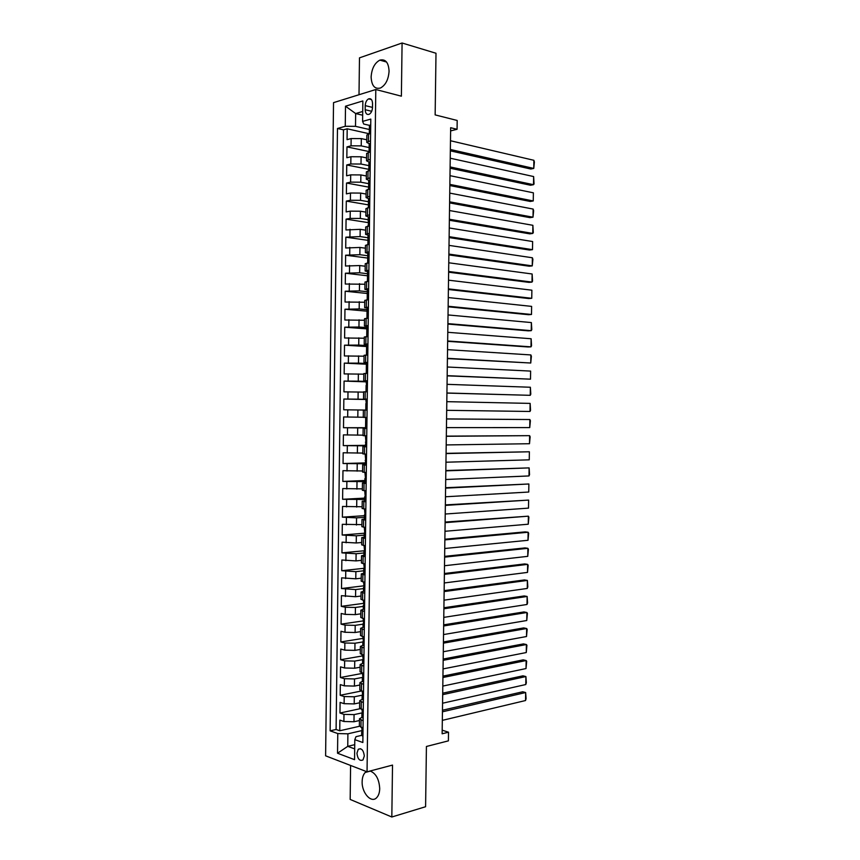 <?xml version="1.0" encoding="UTF-8"?>
<svg xmlns="http://www.w3.org/2000/svg" width="860" height="860" viewBox="0 0 860 860"><rect width="100%" height="100%" fill="white"/><g stroke="black" fill="none" stroke-linecap="round" stroke-linejoin="round"><path stroke-width="1.29" d="M366.403 771.56L365.242 772.452C363.275 774.473 362.243 777.526 362.146 781.6C361.662 792.834 371.305 803.692 376.691 797.661C378.604 795.64 379.615 792.619 379.712 788.588C379.131 779.203 375.927 773.333 370.112 771.001M389.075 71.186C388.569 62.49 385.495 58.813 379.862 60.125C374.616 62.995 371.703 68.628 371.122 77.013C371.617 85.753 374.734 89.419 380.475 88.01C385.613 85.129 388.483 79.518 389.075 71.186M364.317 755.983C363.511 750.113 361.501 747.878 358.265 749.286L356.932 753.242C357.717 759.111 359.738 761.337 362.995 759.928L364.317 755.983M350.59 765.464L350.171 799.434L391.827 817L425.592 806.723L426.42 746.48L448.393 740.858L448.512 732.204L442.19 730.183M333.529 102.641L325.607 755.822L367.048 771.807L375.798 89.515L333.529 102.641M375.798 89.515L401.383 96.18L402.082 43L359.48 57.856L359.007 94.729M402.082 43L435.998 53.255L435.149 114.896L457.187 120.465L457.068 129.29L450.661 127.721L442.137 733.795L448.512 732.204M366.801 139.804L361.329 138.6L351.138 138.557L347.053 139.653L347.193 128.796L369.155 133.741M369.316 147.608L361.232 145.877L351.041 145.824L346.967 146.888L369.08 151.564M346.967 146.888L346.838 157.735L350.912 156.724L361.103 156.778L366.564 157.907M366.338 175.988L360.867 174.935L350.687 174.87L346.612 175.805L346.741 164.97L368.854 169.345M366.113 194.059L360.641 193.081L350.461 193.016L346.387 193.876L346.526 183.04L368.628 187.104M365.876 212.119L360.415 211.216L350.235 211.141L346.161 211.925L346.3 201.1L368.402 204.863M365.65 230.168L360.19 229.34L345.946 229.964L346.075 219.139L368.488 222.654L368.198 220.751L369.048 221.235M365.425 248.196L359.953 247.454L345.72 247.992L345.849 237.177L368.682 240.445M365.199 266.224L359.727 265.557L345.494 266.019L345.634 255.205L368.575 258.183M364.962 284.241L345.269 284.026L345.408 273.222L367.564 275.791M364.737 302.247L345.053 302.021L345.183 291.228L367.274 293.486M364.511 320.242L344.828 320.006L344.967 309.224L367.048 311.18M364.285 338.227L344.602 337.991L344.742 327.198L366.822 328.864M364.049 356.201L344.387 355.954L344.516 345.172L366.596 346.537M363.823 374.164L344.161 373.906L344.301 363.135L366.371 364.199M363.597 392.117L343.946 391.848L344.075 381.087L366.145 381.851L366.618 385.377M343.721 409.79L367.091 410.091L343.721 409.79L343.849 399.029L367.231 399.524M363.275 417.24L343.635 416.96L343.495 427.71L366.865 427.7M363.049 435.16L343.409 434.88L343.28 445.62L365.339 445.319M362.823 453.08L343.183 452.779L343.054 463.518L365.113 462.916M362.598 470.979L342.968 470.678L342.839 481.417L364.887 480.514M362.372 488.878L342.742 488.566L342.613 499.294L364.661 498.101M362.146 506.755L342.527 506.443L342.387 517.161L364.446 515.667M361.92 524.632L342.301 524.31L342.173 535.027L364.221 533.232M361.694 542.499L356.233 542.972L342.087 542.165L341.947 552.872L364.833 550.712M361.458 560.344L356.008 560.903L341.861 560.01L341.732 570.707L364.586 568.245M361.232 578.189L355.782 578.812L341.646 577.845L341.506 588.53L364.135 585.789M361.006 596.023L355.556 596.722L341.42 595.668L341.291 606.354L363.329 603.387M360.781 613.836L355.331 614.61L345.225 614.395L341.205 613.47L341.065 624.156L363.103 620.899M360.555 631.649L355.105 632.498L345 632.272L340.979 631.272L340.85 641.958L362.877 638.399M360.329 649.45L354.879 650.375L344.774 650.138L340.764 649.063L340.625 659.738L362.662 655.89M360.103 667.231L354.653 668.231L344.559 667.994L340.538 666.844L340.41 677.508L362.436 673.369M359.878 685.011L354.427 686.087L344.333 685.839L340.323 684.614L340.194 695.278L361.329 691.021M359.652 702.781L354.212 703.921L344.118 703.673L340.098 702.373L339.969 713.026L360.093 708.715M364.758 593.26L361.06 592.067L363.866 591.186M364.995 575.007L361.286 573.91L364.317 573.104M365.221 556.732L361.522 555.754L364.877 555.001M365.457 538.446L361.748 537.586L365.478 536.898M365.693 520.149L361.985 519.408L365.704 518.827M365.919 501.842L362.21 501.208L365.941 500.735M366.156 483.524L362.447 483.008L366.166 482.632M366.392 465.195L362.673 464.798L366.403 464.529M366.629 446.856L362.909 446.566L366.629 446.404M366.854 428.506L363.135 428.334L366.865 428.269M367.091 410.145L363.371 410.08L367.091 410.123M367.231 399.115L363.511 399.126L367.231 399.233M367.467 380.733L363.737 380.862L367.467 381.077M367.704 362.35L363.973 362.587L367.693 362.898M367.94 343.946L364.199 344.301L367.929 344.72M368.166 325.531L364.436 325.994L368.155 326.52M368.402 307.106L364.672 307.687L368.392 308.321M368.639 288.67L364.898 289.368L368.617 290.099M368.875 270.223L365.135 271.029L368.854 271.878M369.112 251.754L365.371 252.689L368.542 253.56M369.348 233.286L365.597 234.339L368.499 235.264M368.542 216.967L365.833 215.968L369.585 214.806M365.242 105.619L365.188 109.715C365.425 113.456 366.747 114.971 369.166 114.294C371.165 113.09 372.272 110.843 372.488 107.575L372.531 103.447C372.305 99.728 370.983 98.201 368.585 98.868C366.564 100.072 365.446 102.319 365.242 105.619L372.488 107.392M361.641 735.354L355.986 736.676L354.804 739.654L362.856 742.524L370.8 119.088L362.598 121.4L363.726 124.044L369.413 125.356M354.804 739.654L354.546 759.67L337.529 753.231L337.776 733.558L330.132 730.828L337.475 128.495L345.258 126.291L345.505 106.21L362.856 100.942L362.598 121.4M362.598 712.757L354.073 714.617L343.978 714.37L339.969 713.026M359.426 720.529L353.987 721.755L354.073 714.617M362.941 695.02L354.298 696.783L344.204 696.546L340.194 695.278M362.974 677.325L354.524 678.938L344.419 678.701L340.41 677.508M362.64 659.684L354.75 661.093L344.645 660.856L340.625 659.738M362.834 641.936L354.976 643.226L344.871 643L340.85 641.958M363.06 624.166L355.202 625.349L345.086 625.123L341.065 624.156M363.285 606.386L355.427 607.461L345.312 607.246L341.291 606.354M363.511 588.595L355.653 589.562L341.506 588.53M363.737 570.793L355.879 571.653L341.732 570.707M363.963 552.98L356.104 553.732L341.947 552.872M364.188 535.156L356.33 535.802L342.173 535.027M364.425 517.322L356.556 517.86L342.387 517.161M364.651 499.477L342.613 499.294M364.877 481.621L342.839 481.417M365.102 463.755L343.054 463.518M366.639 445.856L343.28 445.62M366.865 427.99L343.495 427.71M367.231 399.373L358.05 399.18L358.136 391.977M367.457 381.485L358.276 381.163L358.362 373.95M366.876 363.533L358.502 363.124L358.588 355.911M366.607 345.569L358.727 345.086L358.824 337.862M366.833 327.628L358.953 327.026L359.05 319.802M367.059 309.664L359.179 308.955L359.276 301.731M367.295 291.701L359.415 290.884L359.502 283.649M367.521 273.716L359.641 272.792L359.727 265.557M367.747 255.732L359.867 254.7L359.953 247.454M367.983 237.736L360.093 236.586L360.19 229.34M368.209 219.719L360.318 218.462L360.415 211.216M368.435 201.702L360.555 200.337L360.641 193.081M368.671 183.664L360.781 182.191L360.867 174.935M368.897 165.625L361.006 164.034L361.103 156.778M347.193 128.796L343.473 129.828L336.099 729.484L339.754 730.774L359.394 726.291M353.987 721.755L343.892 721.497L339.883 720.121L339.754 730.774M343.849 399.029L358.05 399.18M344.075 381.087L358.276 381.163M344.301 363.135L358.502 363.124M344.516 345.172L358.727 345.086M344.742 327.198L358.953 327.026M344.967 309.224L359.179 308.955M345.183 291.228L359.415 290.884M345.408 273.222L359.641 272.792M345.634 255.205L359.867 254.7M345.849 237.177L360.093 236.586M346.075 219.139L350.149 218.397L360.318 218.462M346.3 201.1L350.375 200.273L360.555 200.337M346.526 183.04L350.6 182.126L360.781 182.191M346.741 164.97L350.815 163.98L361.006 164.034M370.531 140.76L366.769 142.394L369.198 143.695M370.617 133.343L366.854 135.02L366.769 142.298M370.38 151.876L366.629 153.446L366.532 160.713M368.994 162.024L366.532 160.799L370.294 159.293M370.144 170.398L366.392 171.85L366.296 179.117M368.811 180.342L366.296 179.202L370.058 177.805M369.918 188.888L366.156 190.243L366.07 197.52M368.66 198.66L366.07 197.596L369.821 196.316M369.682 207.41L365.93 208.614L365.833 215.903M369.445 225.9L365.693 226.986L365.597 234.275M369.209 244.369L365.457 245.347L365.371 252.636M368.972 262.837L365.231 263.697L365.135 270.986M368.736 281.285L364.995 282.037L364.898 289.325M368.499 299.731L364.758 300.366L364.672 307.654M368.263 318.157L364.533 318.673L364.436 325.972M368.026 336.583L364.296 336.98L364.199 344.279M367.8 354.987L364.07 355.277L363.973 362.565M367.564 373.38L363.834 373.552L363.737 380.851M367.327 391.773L363.597 391.827L363.511 399.126M363.371 410.08L363.275 417.379L366.994 417.487M363.135 428.334L363.049 435.622L366.769 435.848M362.909 446.577L362.812 453.854L366.532 454.198M362.673 464.808L362.587 472.075L366.296 472.527M362.447 483.03L362.35 490.286L366.059 490.856M362.21 501.24L362.125 508.486L365.833 509.163M361.985 519.44L361.888 526.675L365.597 527.47M361.748 537.629L361.662 544.853L365.36 545.756M361.522 555.807L361.426 563.02L365.135 564.042M361.286 573.975L361.2 581.177L364.898 582.306M361.06 592.132L360.963 599.323L364.661 600.57M364.522 611.514L360.834 610.202L363.49 609.256M360.834 610.278L360.738 617.458L364.436 618.813M364.296 629.757L360.598 628.327L363.156 627.305M360.598 628.402L360.512 635.572L364.199 637.045M364.06 647.978L360.372 646.441L362.866 645.344M360.372 646.526L360.275 653.686L363.963 655.266M363.823 666.199L360.136 664.543L362.598 663.372M360.136 664.64L360.05 671.789L363.737 673.487M363.597 684.409L359.91 682.646L362.339 681.389M359.91 682.743L359.824 689.881L363.5 691.687M363.361 702.599L359.684 700.728L362.103 699.384M359.684 700.825L359.587 707.952L363.275 709.876M363.135 720.788L359.448 718.799L361.877 717.38M359.448 718.906L359.362 726.023L363.038 728.054M362.683 115.219L355.653 113.552L355.502 126.334L345.258 126.291M370.187 129.688L355.502 126.334M391.827 817L392.515 765.088L367.048 771.807M450.618 130.903L457.068 129.29M362.726 111.477L355.653 113.552L345.505 106.21M354.739 744.663L347.752 746.351L354.685 748.888M362.2 730.516L347.902 733.817L347.752 746.351L337.529 753.231M343.473 129.828L337.475 128.495M336.099 729.484L330.132 730.828M337.776 733.558L347.902 733.817M370.724 124.84L369.413 125.442L369.37 128.871M450.479 140.739L533.877 160.293L533.759 168.431L530.77 169.022L450.339 150.833M450.361 149.479L533.759 168.431L534.393 162.024L533.877 160.293M369.305 133.698L369.359 128.935L370.198 129.645M370.499 143.287L369.176 143.824L369.133 147.253M450.231 158.208L533.63 176.558L533.501 184.696L530.523 185.244L450.092 168.205M450.113 166.937L533.501 184.696L534.06 183.943L533.63 176.558M369.069 152.209L369.133 147.318L369.972 147.984M370.262 161.723L368.94 162.207L368.897 165.636M449.995 175.666L533.383 192.823L533.254 200.95L530.276 201.455L449.855 185.556M449.866 184.384L533.254 200.95L533.383 192.823M368.832 170.699L368.897 165.69L369.746 166.313M370.026 180.138L368.704 180.568L368.66 184.008M449.748 193.102L533.125 209.066L533.006 217.193L530.018 217.655L449.608 202.906M449.619 201.821L533.006 217.193L533.641 210.7L533.125 209.066M368.596 189.189L368.66 184.061L369.52 184.642M369.789 198.552L368.478 198.929L368.424 202.358M449.5 210.539L532.877 225.309L532.748 233.425L529.771 233.855L449.361 220.246M449.382 219.257L532.748 233.425L533.308 232.587L532.877 225.309M368.36 207.658L368.424 202.412L369.284 202.939M369.553 216.946L368.241 217.268L368.198 220.708M449.253 227.964L532.63 241.542L532.501 249.658L529.524 250.034L449.124 237.575M449.135 236.672L532.501 249.658L532.63 241.542M368.123 226.126L368.499 222.654M369.316 235.328L368.005 235.597L367.962 239.048M449.006 245.379L532.372 257.763L532.254 265.88L529.276 266.213L448.877 254.893M369.176 244.38L368.112 244.541M448.888 254.087L532.254 265.88L532.888 259.301L532.372 257.763M367.897 244.573L367.962 239.08L368.8 239.521M369.09 253.711L367.768 253.926L367.725 257.366M448.769 262.784L532.125 273.985L531.996 282.091L529.029 282.381L448.63 272.201M368.972 262.741L367.671 263.01L367.725 257.398L368.553 257.785M448.64 271.481L531.996 282.091L532.555 281.145L532.125 273.985M368.854 272.072L367.542 272.233L367.5 275.684L368.295 276.038M448.522 280.177L531.878 290.185L531.749 298.291L528.771 298.538L448.393 289.498M368.736 281.091L367.457 281.435M448.393 288.874L531.749 298.291L531.878 290.185M367.424 281.349L367.5 275.705M368.617 290.422L367.306 290.529L367.263 293.98M448.275 297.56L531.62 306.386L531.501 314.481L528.524 314.695L448.146 306.794M368.499 299.43L367.489 299.828M448.157 306.257L531.501 314.481L531.62 306.386M367.188 299.645L367.263 294.002L368.037 294.281M368.381 308.772L367.069 308.815L367.026 312.266L367.768 312.524M448.028 314.943L531.372 322.575L531.244 330.67L528.276 330.842L447.899 324.069M368.273 317.748L366.962 317.963L367.8 318.2M447.909 323.618L531.244 330.67L531.803 329.627L531.372 322.575M366.962 317.942L367.026 312.287M368.155 327.101L366.844 327.09L366.801 330.552L367.489 330.745M447.781 332.304L531.125 338.754L530.996 346.849L528.029 346.967L447.662 341.334M368.037 336.067L366.725 336.228L368.026 336.496M447.662 340.979L530.996 346.849L531.555 345.774L531.125 338.754M366.725 336.217L366.801 330.562M367.919 345.419L366.607 345.365L366.564 348.816L367.209 348.966M447.544 349.654L530.867 354.933L530.749 363.017L447.415 358.598M367.8 354.374L366.489 354.492L367.8 354.696M447.415 358.33L530.749 363.017L531.394 356.266L530.867 354.933M366.489 354.481L366.564 348.827M367.682 363.726L366.381 363.619L366.328 367.069L366.919 367.177M447.297 367.005L530.62 371.09L530.502 379.174L447.168 375.852M367.575 372.67L366.263 372.735L367.564 372.875M447.178 375.669L530.502 379.174L530.62 371.09M366.263 372.735L366.328 367.08M367.446 382.023L366.145 381.862M447.05 384.334L530.373 387.247L530.244 395.32L446.931 393.084M367.338 390.945L366.027 390.977L367.338 391.053M446.931 392.998L530.244 395.32L530.803 394.149L530.373 387.247M366.027 390.967L366.102 385.323M367.22 400.308L365.909 400.094L366.285 403.566M446.813 401.663L530.125 403.394L529.996 411.467L446.684 410.317M367.102 409.22L365.801 409.199L365.865 403.555M530.125 403.394L530.556 410.263L529.996 411.467M366.983 418.583L365.683 418.315L366.983 418.293M446.566 418.971L529.867 419.529L446.566 418.927M366.876 427.485L365.565 427.42L365.683 418.315M446.447 427.624L529.749 427.592L529.867 419.529L530.394 420.733L529.749 427.592M366.747 436.848L365.446 436.525L366.758 436.45M446.318 436.278L529.62 435.654L446.329 436.138M366.639 445.727L365.328 445.62L365.919 442.126L365.446 436.525M446.2 444.932L529.502 443.717L529.62 435.654L530.147 436.826L529.502 443.717M365.93 442.104L365.382 442.169M366.521 455.101L365.221 454.725L366.521 454.585M446.082 453.575L529.373 451.779L446.082 453.349M366.403 463.97L365.102 463.819L365.693 460.347L365.221 454.736M445.953 462.218L529.255 459.831L529.373 451.779L529.255 459.831M365.769 460.261L365.145 460.358M366.285 473.344L364.984 472.914L366.296 472.71M445.835 470.861L529.126 467.894L445.835 470.538M366.177 482.191L364.866 481.998L364.909 478.558L365.468 478.568L364.984 472.925M445.716 479.493L528.997 475.945L529.126 467.894L529.556 474.612L528.997 475.945M365.586 478.407L364.909 478.547M366.059 491.576L364.758 491.081L365.952 490.845M445.587 488.136L528.879 483.987L445.598 487.727M365.941 500.412L364.64 500.165L364.683 496.736M445.469 496.768L528.75 492.038L528.879 483.987L528.75 492.038M365.403 496.532L364.683 496.714L365.242 496.768L364.758 491.103M365.822 509.797L365.048 509.077M445.351 505.4L528.631 500.09L445.351 504.906M365.704 518.612L364.404 518.333L364.446 514.904M445.233 514.022L528.502 508.131L528.631 500.09L528.502 508.131M365.21 514.645L364.446 514.882L365.016 514.968L364.522 509.27M365.586 528.008L364.414 527.309M445.104 522.654L528.373 516.172L445.114 522.063M365.478 536.812L364.178 536.479L364.221 533.06L364.79 533.146L364.296 527.438M444.986 531.276L528.255 524.213L528.373 516.172L528.9 517.172L528.255 524.213M365.016 532.748L364.221 533.028M365.36 546.197L364.06 545.562L364.575 551.314L363.995 551.174L364.801 550.841M444.867 539.897L528.126 532.243L525.181 531.888L444.878 539.22M365.242 554.99L363.941 554.614L363.984 551.206M444.738 548.508L528.008 540.284L528.126 532.243L528.653 533.211L528.008 540.284M365.124 564.386L363.92 563.827M444.62 557.13L527.879 548.314L524.933 547.917L444.631 556.366M365.016 573.168L363.715 572.749L363.758 569.341L364.35 569.481L363.834 563.816M444.502 565.74L527.76 556.345L527.879 548.314L528.405 549.25L527.76 556.345M364.597 568.922L363.758 569.298M364.898 582.564L364.102 582.155M444.383 574.351L527.631 564.375L524.686 563.934L444.394 573.502M364.78 591.325L363.49 590.863L363.533 587.466M444.254 582.962L527.513 572.405L527.631 564.375L528.158 565.278L527.513 572.405M364.382 586.993L363.533 587.423L364.124 587.627L363.597 582.059M444.136 591.572L527.384 580.425L524.439 579.941L444.147 590.626M364.554 609.471L363.253 608.966L363.296 605.58M444.018 600.172L527.255 588.444L527.384 580.425L527.825 586.896L527.255 588.444M364.156 605.053L363.296 605.526L363.898 605.762L363.361 600.291M443.889 608.772L527.137 596.464L524.192 595.948L443.91 607.751M364.317 627.617L363.027 627.058L363.07 623.672M443.771 617.372L527.008 604.483L527.137 596.464L527.578 602.903L527.008 604.483M363.93 623.102L363.07 623.629L363.673 623.898L363.135 618.512M443.652 625.972L526.89 612.503L523.944 611.933L443.663 624.854M364.092 645.742L362.791 645.15L362.834 641.764M443.534 634.562L526.761 620.511L526.89 612.503L527.416 613.298L526.761 620.511M363.694 641.141L362.834 641.711L363.447 642.011L362.898 636.722M443.405 643.151L526.642 628.52L523.697 627.918L443.427 641.947M363.855 663.855L362.565 663.221L362.608 659.846M443.287 651.74L526.513 636.529L526.642 628.52L527.169 629.294L526.513 636.529M363.457 659.179L362.608 659.792L363.221 660.114L362.673 654.922M443.169 660.329L526.395 644.538L523.45 643.893L443.19 659.039M363.629 681.958L362.329 681.281L362.372 677.916M443.05 668.908L526.266 652.546L526.395 644.538L526.922 645.279L526.266 652.546M363.221 677.196L362.382 677.852L362.995 678.217L362.436 673.111M442.932 677.497L526.148 660.544L523.202 659.856L442.943 676.111M363.393 700.062L362.103 699.33L362.146 695.966M442.803 686.076L526.019 668.553L526.148 660.544L526.675 661.254L526.019 668.553M362.985 695.213L362.146 695.901L362.769 696.299L362.21 691.289M442.685 694.654L525.901 676.551L522.955 675.82L442.706 693.182M363.167 718.143L361.877 717.369L361.92 714.015M442.567 703.222L525.772 684.538L525.901 676.551L526.341 682.797L525.772 684.538M362.737 713.22L361.92 713.95L362.554 714.38L361.974 709.457M442.448 711.8L525.654 692.537L522.719 691.773L442.47 710.242M362.931 736.214L361.641 735.397L361.684 732.053M442.319 720.368L525.524 700.534L525.654 692.537L526.094 698.761L525.524 700.534M362.49 731.215L361.684 731.978L362.329 732.441L361.748 727.614M354.212 703.921L354.298 696.783M354.427 686.087L354.524 678.938M354.653 668.231L354.75 661.093M354.879 650.375L354.976 643.226M355.105 632.498L355.202 625.349M355.331 614.61L355.427 607.461M355.556 596.722L355.653 589.562M355.782 578.812L355.879 571.653M356.008 560.903L356.104 553.732M356.233 542.972L356.33 535.802M356.459 525.041L356.556 517.86M356.685 507.088L356.782 499.907M356.911 489.136L357.007 481.944M357.137 471.162L357.233 463.97M357.362 453.188L357.459 445.985M357.588 435.192L357.685 428M357.825 417.197L357.91 409.994M361.232 145.877L361.329 138.6M351.041 145.824L351.138 138.557M343.892 721.497L343.978 714.37M344.118 703.673L344.204 696.546M344.333 685.839L344.419 678.701M344.559 667.994L344.645 660.856M344.774 650.138L344.871 643M345 632.272L345.086 625.123M345.225 614.395L345.312 607.246M345.44 596.507L345.537 589.358M345.666 578.619L345.752 571.448M345.892 560.709L345.978 553.539M346.118 542.789L346.204 535.619M346.333 524.858L346.429 517.677M346.558 506.916L346.644 499.735M346.784 488.964L346.87 481.783M347.01 471L347.096 463.809M347.225 453.026L347.322 445.835M347.451 435.042L347.537 427.85M347.676 417.046L347.762 409.844M347.902 399.04L347.988 391.837M348.128 381.023L348.214 373.82M348.343 362.995L348.44 355.782M348.569 344.957L348.665 337.743M348.794 326.918L348.88 319.694M349.02 308.858L349.106 301.623M349.246 290.787L349.332 283.553M349.472 272.706L349.558 265.471M349.697 254.614L349.784 247.368M349.923 236.511L350.009 229.265M350.149 218.397L350.235 211.141M350.375 200.273L350.461 193.016M350.6 182.126L350.687 174.87M350.815 163.98L350.912 156.724M368.413 141.309L368.499 133.913M368.177 159.799L368.263 152.403M367.94 178.278L368.037 170.893M367.704 196.746L367.8 189.361M367.467 215.194L367.564 207.819M367.231 233.641L367.327 226.266M367.005 252.066L367.091 244.702M366.769 270.491L366.854 263.117M366.532 288.895L366.629 281.532M366.296 307.289L366.392 299.936M366.059 325.682L366.156 318.329M365.833 344.054L365.919 336.701M365.597 362.415L365.693 355.072M365.36 380.765L365.457 373.433M365.135 399.115L365.221 391.773M364.898 417.444L364.995 410.113M364.661 435.762L364.758 428.43M364.436 454.069L364.522 446.748M364.199 472.366L364.296 465.045M363.963 490.651L364.06 483.331M363.737 508.926L363.823 501.616M363.5 527.18L363.597 519.881M363.275 545.433L363.361 538.134M363.038 563.676L363.135 556.377M362.802 581.908L362.898 574.62M362.576 600.13L362.662 592.841M362.339 618.329L362.436 611.051M362.114 636.529L362.2 629.251M361.877 654.718L361.974 647.44M361.651 672.885L361.738 665.618M361.415 691.053L361.512 683.786M361.189 709.199L361.275 701.943M360.953 727.345L361.05 720.089M371.703 111.295L365.188 109.715M370.391 133.407L370.499 124.721M370.155 151.94L370.262 143.158M369.918 170.452L370.026 161.594M369.682 188.963L369.8 180.009M369.445 207.453L369.563 198.413M369.209 225.911L369.327 216.806M368.972 244.283L369.09 235.189M368.746 262.644L368.854 253.56M368.51 281.005L368.628 271.921M368.273 299.344L368.392 290.271M368.037 317.684L368.155 308.611M367.811 336.002L367.919 326.929M367.575 354.309L367.693 345.247M367.338 372.606L367.457 363.554M367.113 390.892L367.22 381.84M366.876 409.177L366.994 400.126M366.639 427.441L366.758 418.401M366.414 445.695L366.521 436.654M366.177 463.938L366.296 454.908M365.941 482.17L366.059 473.14M365.715 500.391L365.822 491.372M365.478 518.601L365.597 509.582M365.253 536.801L365.36 527.793M365.016 554.979L365.135 545.982M364.78 573.158L364.898 564.171M364.554 591.325L364.672 582.338M364.317 609.482L364.436 600.516M364.092 627.628L364.199 618.759M363.855 645.763L363.973 636.991M363.629 663.877L363.737 655.212M363.393 681.991L363.511 673.423M363.167 700.094L363.275 691.612M362.931 718.175L363.038 709.801M362.705 736.257L362.812 727.979M370.434 771.076L365.242 772.452M386.559 62.028L379.862 60.125M360.587 748.716L358.265 749.286M371.466 99.588L368.585 98.868"/></g></svg>
